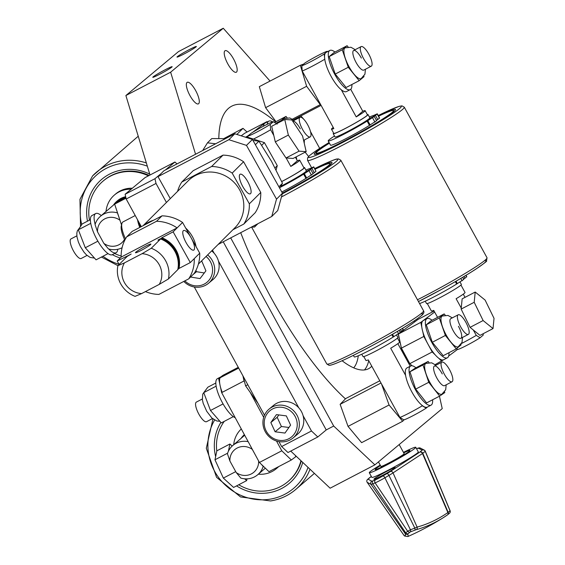 <?xml version="1.0" encoding="UTF-8"?>
<svg xmlns="http://www.w3.org/2000/svg" width="565" height="565" viewBox="0 0 565 565"><rect width="100%" height="100%" fill="white"/><g stroke="black" fill="none" stroke-linecap="round" stroke-linejoin="round"><path stroke-width="0.85" d="M195.991 46.923A11.039 0.699 -28.7 0 0 196.352 46.485A11.039 0.699 -28.7 0 0 187.834 50.363A11.039 0.699 -28.7 0 0 177.346 56.648A11.039 0.699 -28.7 0 0 176.986 57.086A11.039 0.699 -28.7 0 0 185.511 53.209A11.039 0.699 -28.7 0 0 195.991 46.923M171.788 67.136A11.039 0.699 -28.7 0 0 172.148 66.698A11.039 0.699 -28.7 0 0 163.631 70.576A11.039 0.699 -28.7 0 0 153.143 76.861A11.039 0.699 -28.7 0 0 152.783 77.299A11.039 0.699 -28.7 0 0 161.308 73.422A11.039 0.699 -28.7 0 0 171.788 67.136M308.617 156.484A176.612 53.696 62.5 0 0 305.121 152.197A176.612 53.696 62.5 0 1 308.617 156.484M275.628 121.842A176.612 53.696 62.5 0 0 231.664 106.206A176.612 53.696 62.5 0 0 218.81 138.552A176.612 53.696 62.5 0 1 231.664 106.206L231.664 106.206A176.612 53.696 62.5 0 1 275.628 121.842M240.697 232.674A176.612 53.696 62.5 0 0 271.242 297.96A176.612 53.696 62.5 0 0 345.448 398.876A176.612 53.696 62.5 0 1 317.798 368.818A176.612 53.696 62.5 0 1 240.697 232.674M195.709 90.683A12.14 3.694 62.5 0 0 187.199 82.328A12.14 3.694 62.5 0 0 189.925 95.513A12.14 3.694 62.5 0 0 198.428 103.861A12.14 3.694 62.5 0 0 195.709 90.683M233.592 59.042A12.14 3.694 62.5 0 0 225.089 50.695A12.14 3.694 62.5 0 0 227.808 63.873A12.14 3.694 62.5 0 0 236.318 72.221A12.14 3.694 62.5 0 0 233.592 59.042M414.696 321.902L414.18 320.962M319.684 148.369L310.531 131.645M303.723 119.208L300.912 115.917M270.049 81.07L223.253 28.25L178.498 51.592L125.882 95.534L150.015 175.009M223.253 28.25L170.637 72.193L125.882 95.534M170.637 72.193L195.561 154.252M230.69 237.9L333.696 426.038L326.231 429.93L223.232 241.785M290.742 451.082L330.13 488.202L374.885 464.861L442.233 408.615L439.45 396.199M333.696 426.038L374.885 464.861M296.152 156.879A14.351 4.365 -117.5 0 1 296.787 159.733M342.086 360.745A119.434 36.315 62.5 0 0 368.564 368.705A119.434 36.315 62.5 0 0 371.777 366.205M364.46 369.941A119.434 36.315 62.5 0 0 368.74 360.675M367.292 114.568A19.867 1.349 151.2 0 1 368.041 114.554L369.842 117.838A19.867 1.349 151.2 0 1 347.743 131.447A19.867 1.349 151.2 0 1 335.017 136.97L333.209 133.693A19.867 1.349 151.2 0 1 333.625 133.072M368.041 114.554A19.867 1.349 151.2 0 1 345.935 128.163A19.867 1.349 151.2 0 1 333.209 133.693M324.593 59.346A19.21 1.307 151.2 0 1 312.155 66.26A19.21 1.307 151.2 0 1 302.211 71.013L301.823 65.667L304.923 62.983A14.789 1.003 -28.8 0 1 318.053 55.483A14.789 1.003 -28.8 0 1 327.305 51.316L324.197 53.993L324.84 59.798M365.145 110.662A19.21 1.307 -28.8 0 0 362.786 111.249L356.218 116.906A19.21 1.307 -28.8 0 0 365.145 110.662L367.455 114.872A19.21 1.307 151.2 0 1 346.091 128.029A19.21 1.307 151.2 0 1 333.795 133.375L331.478 129.166A19.21 1.307 -28.8 0 0 333.844 128.58L302.211 71.013M362.786 111.249L350.717 89.298M356.218 116.906L341.317 89.779M460.115 282.133L461.379 284.428A19.867 1.349 151.2 0 1 439.273 298.038A19.867 1.349 151.2 0 1 426.547 303.567L425.247 301.187M461.534 343.478A19.21 1.307 -28.8 0 0 463.83 342.305A19.21 1.307 -28.8 0 0 476.267 335.391L480.116 337.757L483.223 335.08L483.216 333.696M460.962 285.05L465.037 292.472A19.21 1.307 151.2 0 1 456.11 298.716L461.252 308.059M473.286 329.96L476.267 335.391M463.279 294.153L465.037 297.345M480.116 337.757A14.789 1.003 151.2 0 1 466.994 345.264A14.789 1.003 151.2 0 1 457.742 349.431L456.421 348.76M437.571 317.361L433.736 310.383A19.21 1.307 151.2 0 1 431.37 310.969L427.295 303.546M301.823 65.667A14.789 1.003 -28.8 0 0 311.075 61.5A14.789 1.003 -28.8 0 0 324.197 53.993M327.785 51.535L327.305 51.316M333.237 127.485A19.21 1.307 -28.8 0 0 331.478 129.166M329.423 143.164A44.155 2.995 -28.8 0 0 316.174 153.108A44.155 2.995 -28.8 0 0 344.452 140.826A44.155 2.995 -28.8 0 0 393.565 110.585A44.155 2.995 -28.8 0 0 378.571 116.192M378.479 116.03A46.358 3.143 151.2 0 1 395.507 109.758A46.358 3.143 151.2 0 1 356.586 134.491A46.358 3.143 151.2 0 1 314.437 154.309A46.358 3.143 151.2 0 1 329.331 143.001M334.494 136.017A26.491 1.801 -28.8 0 0 328.194 140.939A26.491 1.801 -28.8 0 0 345.166 133.566A26.491 1.801 -28.8 0 0 367.123 121.115L374.277 116.461L367.645 119.921A18.765 1.271 151.2 0 1 348.104 131.412A18.765 1.271 151.2 0 1 336.832 136.61M328.194 140.939L330.532 145.184A26.491 1.801 -28.8 0 0 347.496 137.818A26.491 1.801 -28.8 0 0 369.461 125.359L376.608 120.705L374.277 116.461M367.123 121.115L369.461 125.359M376.438 120.394L379.602 118.071L377.272 113.819L373.719 115.422A26.491 1.801 -28.8 0 0 369.411 117.054M369.072 118.77L375.464 115.437L377.272 113.819M375.464 115.437L377.801 119.681M419.569 303.582A26.491 1.801 -28.8 0 0 434.683 296.491A26.491 1.801 -28.8 0 0 456.647 284.04L463.794 279.385L462.664 277.316M455.319 281.624L456.647 284.04M463.625 279.068L466.789 276.744L466.005 275.31M463.985 276.532L464.988 278.361M457.594 349.368L448.674 356.014M443.8 359.651L435.191 364.602M434.647 312.035L420.777 322.382L421.787 327.071M422.797 331.761L423.807 336.457L432.197 351.974L435.382 355.039M438.567 358.111L441.752 361.176M412.033 365.774L409.816 363.641L401.425 348.125L398.396 334.049L420.777 322.382M434.097 311.04L417.994 319.437L398.396 334.049M409.816 363.641L432.197 351.974M423.807 336.457L401.425 348.125M475.2 292.048L462.149 298.857L461.146 309.09L470.059 327.354L479.975 335.384L493.026 328.576L494.029 318.342L485.116 300.079L475.2 292.048L474.205 302.282L483.117 320.546L493.026 328.576M470.059 327.354L483.117 320.546M461.146 309.09L474.205 302.282M361.748 354.22L363.055 356.593A19.867 1.349 -28.8 0 0 375.782 351.07A19.867 1.349 -28.8 0 0 397.88 337.46L396.623 335.165M426.165 408.163A14.789 1.003 151.2 0 1 413.043 415.671A14.789 1.003 151.2 0 1 403.791 419.837L399.942 417.464A19.21 1.307 -28.8 0 0 409.879 412.704A19.21 1.307 -28.8 0 0 422.316 405.797L426.165 408.163L427.536 406.984M397.47 338.082L399.617 341.987A19.21 1.307 151.2 0 1 390.69 348.231L405.592 375.358M422.069 405.345L422.316 405.797M397.852 343.668L410.239 366.212M281.702 181.577A19.867 1.349 -28.8 0 0 282.444 181.196A19.867 1.349 -28.8 0 0 304.542 167.586A19.867 1.349 -28.8 0 0 303.801 167.6M304.542 167.586L306.35 170.87A19.867 1.349 151.2 0 1 284.244 184.48A19.867 1.349 151.2 0 1 280.784 186.245M273.82 135.529L270.642 129.752A19.21 1.307 151.2 0 1 258.205 136.659A19.21 1.307 151.2 0 1 253.424 139.082M281.681 181.535A19.21 1.307 -28.8 0 0 282.599 181.061A19.21 1.307 -28.8 0 0 303.963 167.904L299.718 160.185A19.21 1.307 -28.8 0 0 297.36 160.771L295.424 157.254M297.36 160.771L290.798 166.428A19.21 1.307 -28.8 0 0 299.718 160.185M290.798 166.428L286.158 157.988M277.203 124.088L273.354 121.722A14.789 1.003 -28.8 0 0 264.102 125.889A14.789 1.003 -28.8 0 0 250.98 133.389L247.873 136.066A14.789 1.003 -28.8 0 0 257.124 131.906A14.789 1.003 -28.8 0 0 270.247 124.399L270.642 129.752M273.354 121.722L270.247 124.399M247.873 137.288L247.873 136.066M399.942 417.464L368.309 359.898A19.21 1.307 151.2 0 1 365.95 360.484L363.804 356.579M315.079 169.225A44.155 2.995 151.2 0 1 330.073 163.61A44.155 2.995 151.2 0 1 282.415 193.096M314.988 169.055A46.358 3.143 151.2 0 1 332.015 162.791A46.358 3.143 151.2 0 1 282.458 193.244M399.165 330.348L400.303 332.418L393.148 337.065A26.491 1.801 151.2 0 1 371.191 349.523A26.491 1.801 151.2 0 1 354.227 356.896L353.379 355.364M393.148 337.065L391.827 334.657M402.506 328.343L403.297 329.776L401.496 331.394L400.486 329.557M401.496 331.394L400.133 332.1M280.671 186.45A18.765 1.271 -28.8 0 0 284.612 184.444A18.765 1.271 -28.8 0 0 304.154 172.947L310.785 169.493L303.631 174.14A26.491 1.801 151.2 0 1 281.674 186.598A26.491 1.801 151.2 0 1 280.127 187.396M305.919 170.086A26.491 1.801 151.2 0 1 310.227 168.455L313.773 166.852L311.972 168.469L305.573 171.802M310.785 169.493L313.116 173.738L305.962 178.392A26.491 1.801 151.2 0 1 284.004 190.85A26.491 1.801 151.2 0 1 281.794 191.987M305.962 178.392L303.631 174.14M313.773 166.852L315.969 171.28L314.31 172.713L311.972 168.469M314.31 172.713L312.946 173.427M267.273 121.941L266.963 121.645L244.589 133.312L241.206 135.833M266.963 121.645L252.477 132.45M249.483 134.682L247.364 136.257L247.569 137.189M245.521 137.224L247.364 136.257M284.739 119.469L271.687 126.278L275.289 141.886L286.01 157.974L293.136 158.447L306.188 151.646L302.586 136.031L291.865 119.942L284.739 119.469L288.341 135.077L299.062 151.166L306.188 151.646M286.01 157.974L299.062 151.166M275.289 141.886L288.341 135.077M368.917 65.498A11.039 3.355 62.5 0 0 371.297 66.183A11.039 3.355 62.5 0 0 370.478 57.637A11.039 3.355 62.5 0 0 363.479 47.298A11.039 3.355 62.5 0 0 361.091 46.613A11.039 3.355 62.5 0 0 361.918 55.158A11.039 3.355 62.5 0 0 368.917 65.498M303.666 64.071L300.347 65.272L259.321 86.664L265.606 107.675L275.988 121.659M300.347 65.272L306.633 86.283L320.263 104.638L320.616 104.511M265.606 107.675L306.633 86.283M292.458 119.137L320.263 104.638M293.44 119.808L321.097 105.387M449.408 369.446A11.039 3.355 62.5 0 0 441.844 362.172A11.039 3.355 62.5 0 0 444.493 374.475A11.039 3.355 62.5 0 0 452.057 381.749A11.039 3.355 62.5 0 0 449.408 369.446M379.786 380.789L345.801 398.516L340.13 404.321L348.04 426.391L361.621 442.663L402.647 421.264L404.102 419.781M381.516 383.932L389.066 404.999L402.647 421.264M348.04 426.391L389.066 404.999M340.13 404.321L381.001 382.999M459.38 324.246A11.039 3.355 62.5 0 0 468.385 334.381A11.039 3.355 62.5 0 0 467.177 324.946A11.039 3.355 62.5 0 0 458.173 314.804A11.039 3.355 62.5 0 0 459.38 324.246M398.254 334.141L402.068 351.02L407.111 358.641M411.497 365.258L411.829 365.76M401.235 331.93L400.571 331.874M87.045 255.429L81.176 258.488A11.039 3.355 -117.5 0 1 79.157 258.057A11.039 3.355 -117.5 0 1 71.939 247.816A11.039 3.355 -117.5 0 1 70.971 238.91L76.833 235.852M121.517 224.955L114.646 204.127L125.826 197.432M126.002 198.209L114.646 204.127M212.482 418.587L206.564 421.674A11.039 3.355 -117.5 0 1 197.962 412.408A11.039 3.355 -117.5 0 1 196.352 402.103L202.27 399.01M258.071 403.495L245.606 385.86L242.879 375.746M247.788 384.723L245.606 385.86M113.403 205.137A19.867 18.878 49.2 0 1 116.63 201.479L117.513 200.716A19.867 18.878 49.2 0 1 120.938 198.393A19.867 18.878 49.2 0 1 125.663 196.705M116.63 201.479A19.867 18.878 49.2 0 1 120.055 199.155A19.867 18.878 49.2 0 1 125.797 197.284M119.914 220.202A14.789 14.054 -130.8 0 0 104.786 218.86A14.789 14.054 -130.8 0 0 97.54 231.876L95.061 224.573A19.21 18.25 49.2 0 1 100.393 216.346A19.21 18.25 49.2 0 1 103.706 214.1A19.21 18.25 49.2 0 1 117.442 212.899L119.999 220.357M100.393 216.346L117.061 201.98A19.21 18.25 49.2 0 1 120.373 199.735A19.21 18.25 49.2 0 1 124.222 198.273M122.089 247.731A19.21 18.25 49.2 0 1 108.424 248.89L103.861 243.388L97.54 231.876M103.861 243.388A14.789 14.054 -130.8 0 0 118.996 244.73A14.789 14.054 -130.8 0 0 124.491 239.391M148.433 175.835A44.155 41.958 -130.8 0 0 110.472 176.125A44.155 41.958 -130.8 0 0 102.858 181.287A44.155 41.958 -130.8 0 0 89.447 220.159M114.639 253.487A44.155 41.958 -130.8 0 0 121.143 256.051M87.469 221.19A46.358 44.056 49.2 0 1 98.381 182.502A46.358 44.056 49.2 0 1 149.746 174.119M149.132 175.468A44.155 41.958 -130.8 0 0 103.374 180.835L102.858 181.287M120.239 258A46.358 44.056 49.2 0 1 112.336 254.688M131.165 189.211A26.491 25.171 -130.8 0 0 118.933 191.973A26.491 25.171 -130.8 0 0 114.363 195.066A26.491 25.171 -130.8 0 0 106.015 211.501M132.351 188.223A26.491 25.171 -130.8 0 0 120.077 190.984A26.491 25.171 -130.8 0 0 115.507 194.085L114.363 195.066M244.313 434.697L244.37 434.647A19.867 18.878 -130.8 0 0 244.313 434.697A19.867 18.878 -130.8 0 0 241.086 438.355M261.454 464.43L263.177 466.4A19.21 18.25 49.2 0 1 257.845 474.621A19.21 18.25 49.2 0 1 254.532 476.867A19.21 18.25 49.2 0 1 240.796 478.068L236.234 472.559L229.913 461.047L227.434 453.744A19.21 18.25 49.2 0 1 232.766 445.524A19.21 18.25 49.2 0 1 236.078 443.278A19.21 18.25 49.2 0 1 248.162 441.661M236.234 472.559A14.789 14.054 -130.8 0 0 251.369 473.901A14.789 14.054 -130.8 0 0 258.622 460.998M229.913 461.047A14.789 14.054 -130.8 0 1 237.159 448.038A14.789 14.054 -130.8 0 1 252.287 449.38L255.331 454.917M300.954 460.708A44.155 41.958 49.2 0 1 288.199 481.394A44.155 41.958 49.2 0 1 279.774 486.966A44.155 41.958 49.2 0 1 238.734 484.756M216.791 451.138A44.155 41.958 49.2 0 1 224.241 421.37M302.748 462.396A46.358 44.056 49.2 0 1 268.424 492.814A46.358 44.056 49.2 0 1 236.558 485.886M288.199 481.394L288.715 480.942A44.155 41.958 -130.8 0 0 301.272 461.005M215.639 456.626A46.358 44.056 49.2 0 1 220.88 422.436M278.376 466.761A26.491 25.171 49.2 0 1 276.638 468.42A26.491 25.171 49.2 0 1 272.069 471.514A26.491 25.171 49.2 0 1 258.346 474.19M278.714 466.584A26.491 25.171 49.2 0 1 277.782 467.432L276.638 468.42M233.705 444.719A26.491 25.171 49.2 0 1 241.297 428.955M238.268 367.335L222.984 375.301L218.627 378.55L238.684 368.09M268.968 471.669L259.413 462.467L281.787 450.792L291.349 459.995L268.968 471.669M243.042 376.354L244.031 380.958L221.657 392.626L259.413 462.467M221.657 392.626L220.406 386.813M219.834 384.158L218.627 378.55M244.031 380.958L244.532 381.884M250.189 392.343L263.686 417.316M276.504 441.018L281.787 450.792M295.439 455.503L295.707 456.746L291.349 459.995M228.38 451.287L229.913 444.005L232.166 446.06M247.025 478.859L246.651 480.624L244.666 478.809M229.913 444.005L216.861 450.814L214.975 459.776L227.617 453.186M235.725 471.627L223.345 478.082L214.975 459.776M246.651 480.624L233.599 487.433L223.345 478.082M334.953 52.051A22.077 6.709 62.5 0 0 329.882 50.44A22.077 6.709 62.5 0 0 329.882 63.082A22.077 6.709 62.5 0 0 350.293 89.588A22.077 6.709 62.5 0 0 351.882 84.503M329.882 50.44L326.146 52.383A22.077 6.709 62.5 0 0 326.153 65.024A22.077 6.709 62.5 0 0 346.564 91.53L350.293 89.588M432.041 320.249A22.077 6.709 62.5 0 0 426.963 318.632A22.077 6.709 62.5 0 0 426.843 318.702A22.077 6.709 62.5 0 0 431.328 341.514A22.077 6.709 62.5 0 0 447.381 357.786A22.077 6.709 62.5 0 0 447.501 357.716A22.077 6.709 62.5 0 0 448.963 352.694M423.362 320.517A22.077 6.709 62.5 0 0 423.234 320.581A22.077 6.709 62.5 0 0 423.114 320.652A22.077 6.709 62.5 0 0 427.599 343.464A22.077 6.709 62.5 0 0 443.652 359.728A22.077 6.709 62.5 0 0 443.772 359.658M415.946 367.801A22.077 6.709 62.5 0 0 410.635 366A22.077 6.709 62.5 0 0 415.586 389.97A22.077 6.709 62.5 0 0 431.053 405.154A22.077 6.709 62.5 0 0 432.613 399.766M410.635 366L406.906 367.949A22.077 6.709 62.5 0 0 411.85 391.919A22.077 6.709 62.5 0 0 427.324 407.097L431.053 405.154M442.275 373.945A11.039 3.355 62.5 0 0 434.379 366.071A11.039 3.355 62.5 0 0 436.703 377.766A11.039 3.355 62.5 0 0 444.591 385.641L452.057 381.749M435.982 365.23L431.667 362.822L425.876 363.387A17.353 5.276 62.5 0 0 429.52 381.77A17.353 5.276 62.5 0 0 441.922 394.151L445.679 389.772L446.188 384.807M428.99 362.532L428.136 361.445L422.987 364.976L409.936 371.784L415.699 389.108L426.603 402.902L439.662 396.093L444.81 392.562L444.577 391.863M422.987 364.976L428.75 382.3L415.699 389.108M428.75 382.3L439.662 396.093M428.136 361.445L415.084 368.253L409.936 371.784M361.36 58.096A11.039 3.355 62.5 0 0 353.626 50.504A11.039 3.355 62.5 0 0 356.098 62.489A11.039 3.355 62.5 0 0 363.832 70.081L371.297 66.183M355.223 49.671L350.914 47.255L345.116 47.82A17.353 5.276 62.5 0 0 349.008 66.656A17.353 5.276 62.5 0 0 361.162 78.592L364.926 74.213L365.435 69.241M348.125 46.973L347.108 45.716L342.249 49.777L329.19 56.585L335.229 74.072L346.119 87.504L359.178 80.696L364.037 76.635L363.888 76.204M342.249 49.777L348.28 67.263L335.229 74.072M348.28 67.263L359.178 80.696M347.108 45.716L334.056 52.524L329.19 56.585M458.173 314.804L450.708 318.702A11.039 3.355 62.5 0 0 453.179 330.687A11.039 3.355 62.5 0 0 460.92 338.273A11.039 3.355 62.5 0 0 458.448 326.288M452.311 317.862L448.003 315.454L442.204 316.019A17.353 5.276 62.5 0 0 446.089 334.854A17.353 5.276 62.5 0 0 458.25 346.783L462.008 342.404L462.516 337.439M445.213 315.171L444.189 313.914L439.33 317.968L426.278 324.776L432.31 342.27L443.207 355.703L456.259 348.895L461.118 344.834L460.969 344.403M439.33 317.968L445.368 335.462L432.31 342.27M445.368 335.462L456.259 348.895M444.189 313.914L431.137 320.722L426.278 324.776M220.936 376.827L217.412 378.67A22.077 6.709 62.5 0 0 225.958 408.502A22.077 6.709 62.5 0 0 235.217 417.719M220.145 377.759A22.077 6.709 62.5 0 0 222.193 392.343M108.734 248.981A22.077 6.709 62.5 0 0 116.122 252.71A22.077 6.709 62.5 0 0 117.704 249.299M101.276 215.583A22.077 6.709 62.5 0 0 95.704 213.563L91.975 215.512A22.077 6.709 62.5 0 0 96.919 239.475A22.077 6.709 62.5 0 0 112.393 254.66L116.122 252.71M95.704 213.563A22.077 6.709 62.5 0 0 95.139 224.312M233.324 416.638L221.289 422.91L210.484 410.487L203.753 392.633L207.842 387.195L215.802 383.042M210.484 410.487L223.076 403.918M203.753 392.633L216.12 386.185M108.049 253.593L96.057 259.844L85.287 247.753L78.358 229.8L82.193 223.938L90.365 219.679M78.358 229.8L90.739 223.345M85.287 247.753L97.886 241.184M247.06 132.026L243.007 128.34L236.876 134.435M243.007 128.34L223.818 138.602M246.255 137.464L246.785 136.942L245.966 137.366M246.785 136.942L264.406 142.62L261.722 145.29M275.049 167.869L277.274 165.651L264.406 142.62M277.274 165.651L276.101 169.931M218.154 244.433L271.765 216.473L276.518 199.127L246.488 145.382L228.867 139.696L158.002 176.654L170.284 198.633M228.867 139.696L234.821 133.771L163.956 170.729L158.002 176.654M234.821 133.771L252.442 139.456L246.488 145.382M276.518 199.127L282.472 193.202L252.442 139.456M282.472 193.202L277.719 210.554L271.765 216.473M176.993 163.935L174.945 162.007L165.404 169.98M161.117 173.554L154.951 178.702L156.018 183.448L166.428 202.468M311.477 430.989L317.812 436.964L287.981 452.523L281.645 446.548L311.477 430.989L303.094 415.678M298.814 407.859L218.45 261.065M214.17 253.247L212.447 250.111M317.812 436.964L326.231 429.93M174.945 162.007L145.113 177.565L125.119 194.261L154.951 178.702M281.645 446.548L278.933 441.611M264.477 415.204L194.289 286.999M156.018 183.448L126.179 199.007L141.307 226.636M126.179 199.007L125.119 194.261M265.811 430.24A16.999 16.159 -129.9 0 0 287.818 439.217A16.999 16.159 -129.9 0 0 295.622 417.436A16.999 16.159 -129.9 0 0 273.622 408.46A16.999 16.159 -129.9 0 0 265.811 430.24M297.593 416.419A18.765 17.84 50.1 0 1 293.164 437.889A18.765 17.84 50.1 0 1 264.688 430.558A18.765 17.84 50.1 0 1 269.11 409.081A18.765 17.84 50.1 0 1 297.593 416.419M293.164 437.889L297.586 434.195A18.765 17.84 -129.9 0 0 302.014 412.725A18.765 17.84 -129.9 0 0 273.531 405.395L269.11 409.081M284.979 433.065L290.587 425.12L286.335 415.897L276.462 414.611L270.847 422.549L275.106 431.78L284.979 433.065M288.92 427.479L281.419 426.504L275.106 431.78M281.419 426.504L277.161 417.281L270.847 422.549M278.828 414.922L277.161 417.281M184.854 280.876A16.999 16.159 -129.9 0 0 205.632 283.277A16.999 16.159 -129.9 0 0 211.204 263.339A16.999 16.159 -129.9 0 0 206.048 256.475M207.63 254.9A18.765 17.84 50.1 0 1 213.196 262.372A18.765 17.84 50.1 0 1 208.52 283.284A18.765 17.84 50.1 0 1 183.802 281.419M208.52 283.284L212.941 279.59A18.765 17.84 -129.9 0 0 217.617 258.685A18.765 17.84 -129.9 0 0 211.656 250.895M190.56 277.027L200.031 278.58L205.914 270.84L201.952 261.496L201.133 261.362M204.297 272.966L196.507 271.694L192.884 274.717M196.507 271.694L195.942 270.367M138.248 221.049A22.077 6.709 62.5 0 0 140.41 227.109M124.837 240.111A16.999 5.17 -117.5 0 1 121.305 225.788L121.871 223.606A18.765 5.707 62.5 0 0 125.501 238.854M135.226 215.533L123.029 221.897A18.765 5.707 62.5 0 0 122.803 222.038A18.765 5.707 62.5 0 0 121.871 223.606M139.76 227.441A18.765 5.707 -117.5 0 1 137.535 219.743M378.451 461.88L380.93 466.408A13.249 0.833 -28.7 0 0 391.157 461.753A13.249 0.833 -28.7 0 0 403.742 454.211A13.249 0.833 -28.7 0 0 404.173 453.681L399.18 444.57M380.464 465.546A19.867 1.257 -28.7 0 0 375.746 468.759A19.867 1.257 -28.7 0 0 375.104 469.55A19.867 1.257 -28.7 0 0 390.436 462.566A19.867 1.257 -28.7 0 0 409.314 451.251A19.867 1.257 -28.7 0 0 409.957 450.467A19.867 1.257 -28.7 0 0 403.7 452.826M409.964 450.489A19.867 1.257 -28.7 0 0 403.721 452.862M380.485 465.588A19.867 1.257 -28.7 0 0 375.767 468.795A19.867 1.257 -28.7 0 0 375.118 469.564M394.801 468.081A12.14 0.77 -28.7 0 0 395.196 467.601A12.14 0.77 -28.7 0 0 385.824 471.867A12.14 0.77 -28.7 0 0 374.291 478.781A12.14 0.77 -28.7 0 0 373.896 479.261A12.14 0.77 -28.7 0 0 383.268 474.995A12.14 0.77 -28.7 0 0 394.801 468.081M449.281 513.387A2.211 2.098 -132.3 0 0 449.542 513.182L449.542 513.182A2.211 2.098 -132.3 0 0 450.023 510.788L425.205 451.294L422.782 453.314L448.172 512.335A2.211 2.105 52.7 0 1 447.544 514.849L447.544 514.849A2.211 2.105 52.7 0 1 447.494 514.892L447.466 514.906A2.211 1.73 -124.9 0 0 447.875 512.54L422.486 453.526L393.042 472.891A12.988 0.819 151.3 0 1 388.946 475.412L384.906 477.778A8.574 0.544 151.3 0 1 375.118 482.884L372.738 483.859A12.988 0.819 151.3 0 1 371.071 484.353L367.201 482.355L404.01 535.422A2.211 2.196 122.3 0 0 404.639 536.03L407.881 536.538A279.936 279.936 0 0 0 443.122 517.78A274.873 165.828 -108.4 0 1 416.398 529.631L414.788 530.189A269.865 241.417 -97.5 0 1 410.388 531.898L410.105 532.039A269.865 131.129 52.4 0 1 408.135 533.664L407.746 534.137A274.873 9.803 55.2 0 1 407.881 536.538M380.217 465.094A26.491 1.674 -28.7 0 0 370.153 471.676A26.491 1.674 -28.7 0 0 369.291 472.728L371.834 477.368A26.491 1.674 -28.7 0 0 392.28 468.053A26.491 1.674 -28.7 0 0 417.443 452.975A26.491 1.674 -28.7 0 0 418.305 451.922L415.769 447.282A26.491 1.674 -28.7 0 0 403.452 452.374M369.291 472.728A26.491 1.674 -28.7 0 0 389.744 463.42A26.491 1.674 -28.7 0 0 414.908 448.335A26.491 1.674 -28.7 0 0 415.769 447.282M404.639 536.03A2.211 2.211 0 0 1 404.003 535.415L404.003 535.415A272.704 9.725 -124.8 0 0 405.041 533.402L405.705 532.844A267.739 130.098 -127.6 0 0 407.662 531.241L410.451 529.786A2.211 0.968 69.5 0 1 410.388 531.898M367.25 479.777A2.211 2.098 50.1 0 1 367.956 479.162L371.827 481.161A10.792 0.678 -28.7 0 0 373.211 480.751L375.591 479.77A6.377 0.403 -28.7 0 0 382.872 475.977A2.211 0.925 -120.4 0 1 384.906 477.778L410.451 529.786A267.739 239.511 82.5 0 0 414.816 528.091L417.104 527.11A272.704 164.521 71.6 0 0 447.875 512.54L448.172 512.335A272.683 80.654 68.7 0 0 449.104 511.586A272.683 80.654 68.7 0 0 450.023 510.788L425.276 451.209L450.086 510.696A2.211 2.211 0 0 1 449.542 513.182L447.544 514.849A2.211 2.211 0 0 1 447.473 514.906A2.211 1.73 -124.9 0 1 447.416 514.941A274.873 165.828 -108.4 0 1 443.122 517.78L447.466 514.906M371.827 481.161A2.211 2.204 -62.7 0 0 371.071 484.353L405.041 533.402A2.211 2.189 -18.7 0 0 407.746 534.137M373.211 480.751A2.211 1.914 -112.4 0 0 372.738 483.859L405.705 532.844A2.211 1.928 51.7 0 0 408.135 533.664M450.093 510.711A2.211 2.204 -72.4 0 1 449.811 512.886M375.591 479.77A2.211 1.914 -112.4 0 0 375.118 482.884L407.662 531.241A2.211 1.928 49.4 0 0 410.105 532.039M416.398 529.631A2.211 1.759 -105.6 0 0 417.104 527.11L393.042 472.891A2.211 1.737 -123.3 0 0 390.316 471.514L419.76 452.148L422.182 450.121L418.312 448.13A10.792 0.678 -28.7 0 0 416.928 448.539L417.147 448.426A2.211 1.914 -112.4 0 1 417.422 448.342M382.872 475.977L386.905 473.611A2.211 0.925 -120.4 0 1 388.946 475.412L414.816 528.091A2.211 0.961 68.2 0 1 414.788 530.189M191.139 237.837A11.039 3.355 -117.5 0 1 193.76 250.09A11.039 3.355 -117.5 0 1 186.175 242.773A11.039 3.355 -117.5 0 1 183.554 230.52A11.039 3.355 -117.5 0 1 191.139 237.837M247.71 181.556A11.039 3.355 -117.5 0 1 250.337 193.809A11.039 3.355 -117.5 0 1 242.752 186.492A11.039 3.355 -117.5 0 1 240.125 174.239A11.039 3.355 -117.5 0 1 247.71 181.556M135.72 252.301A8.828 0.791 150.8 0 1 143.99 247.06A8.828 0.791 150.8 0 1 150.89 244.108A8.828 0.791 150.8 0 1 150.643 244.525A8.828 0.791 150.8 0 1 142.373 249.765A8.828 0.791 150.8 0 1 135.473 252.717A8.828 0.791 150.8 0 1 135.72 252.301M198.407 264.081L234.906 227.766A33.116 31.407 -134.8 0 0 239.525 189.699A33.116 31.407 -134.8 0 0 188.202 180.814L143.044 225.732M143.63 225.428A33.116 31.407 45.2 0 1 153.532 220.258M185.701 228.09A33.116 31.407 45.2 0 1 192.39 236.594A33.116 31.407 45.2 0 1 196.083 246.658M190.299 262.563L179.006 268.453A26.491 25.128 -134.8 0 0 161.844 237.738L173.137 231.848L190.299 262.563L199.728 253.184A37.53 35.595 -134.8 0 1 194.176 273.425L188.724 278.856A37.53 35.595 -134.8 0 0 194.268 258.615M101.425 257.047L117.916 265.663A26.491 25.128 -134.8 0 0 135.077 296.357L141.596 293.595A20.517 19.457 -134.8 0 1 124.434 262.887L117.923 265.649L127.245 256.369L131.158 254.038L127.867 255.754A26.491 25.128 -134.8 0 0 127.796 256.079M127.867 255.754L117.195 261.023L119.116 264.462M168.441 278.962L177.763 269.682A26.491 25.128 -134.8 0 0 160.608 238.974L151.279 248.247L142.076 253.685A20.517 19.457 -134.8 0 1 159.238 284.393L168.441 278.962A26.491 25.128 -134.8 0 0 151.279 248.247M158.306 240.174A23.73 22.508 -134.8 0 0 157.939 240.069L160.608 238.974M223.041 155.128L193.202 170.694L181.789 182.043L211.628 166.484L223.041 155.128A37.53 35.595 -134.8 0 1 243.6 161.76L260.762 192.467A37.53 35.595 -134.8 0 1 255.211 212.715L243.798 224.065L232.928 229.736M211.628 166.484A37.53 35.595 45.2 0 1 232.187 173.109L249.349 203.824L260.762 192.467M243.6 161.76L232.187 173.109M249.349 203.824A37.53 35.595 45.2 0 1 243.798 224.065M177.565 191.394A37.53 35.595 45.2 0 1 181.789 182.043M145.424 291.596A37.53 35.595 -134.8 0 0 158.885 294.414L188.724 278.856M162.007 215.844A37.53 35.595 -134.8 0 1 182.566 222.469L177.106 227.9A37.53 35.595 -134.8 0 0 156.547 221.275L162.007 215.844L132.168 231.403L126.708 236.834A37.53 35.595 -134.8 0 0 121.164 257.075L117.195 261.023M182.566 222.469L199.728 253.184M121.164 257.075L177.106 227.9L173.137 231.848M126.708 236.834L156.547 221.275M177.834 269.357L178.385 269.067A26.491 25.128 -134.8 0 0 161.223 238.359L157.939 240.069M178.385 269.067L179.006 268.453M161.844 237.738L161.223 238.359M159.238 284.393L141.596 293.595M124.434 262.887L142.076 253.685M251.432 227.081L254.532 227.052L255.811 224.799M215.618 143.785L207.475 142.832L202.658 150.544M207.475 142.832L211.748 138.58L225.499 138.637M252.993 140.438L258.94 141.158L271.546 161.378L282.472 183.272L279.675 188.194M258.94 141.158L255.38 144.704M282.472 183.272L278.905 186.817M257.894 223.712L254.532 227.052M304.952 133.163A11.039 3.355 -117.5 0 1 300.008 117.322A11.039 3.355 -117.5 0 1 305.277 121.051A11.039 3.355 -117.5 0 1 310.213 136.892A11.039 3.355 -117.5 0 1 304.952 133.163M272.648 121.892A22.077 6.709 62.5 0 0 268.799 121.15A22.077 6.709 62.5 0 0 267.238 124.293M268.799 121.15L265.063 123.092A22.077 6.709 62.5 0 0 263.509 126.2M300.276 128.806A11.039 3.355 62.5 0 0 292.67 121.157L300.008 117.322M287.041 117.682L286.024 116.425L281.165 120.486L281.412 121.2M281.165 120.486L275.953 123.198M286.024 116.425L274.632 122.365M294.139 120.38L289.831 117.965L284.033 118.53A17.353 5.276 62.5 0 0 282.888 120.43M353.704 367.843A112.59 34.232 62.5 0 0 358.274 355.766M378.211 115.543L388.777 110.507L399.243 106.326L401.983 105.86L404.3 107.195A55.193 3.743 151.2 0 1 357.977 136.921A55.193 3.743 151.2 0 1 307.558 160.354L311.619 167.741M307.558 160.354L307.593 157.833L309.641 155.516L314.818 151.618L329.063 142.521A52.983 3.595 -28.8 0 0 310.694 157.247A52.983 3.595 -28.8 0 0 356.833 134.866A52.983 3.595 -28.8 0 0 399.985 108.19A52.983 3.595 -28.8 0 0 378.218 115.55M484.424 260.74A52.983 3.595 151.2 0 1 441.689 289.294M417.471 299.761A55.193 3.743 -28.8 0 0 440.707 287.493A55.193 3.743 -28.8 0 0 487.03 257.767L486.5 261.044C487.546 260.797 484.014 263.481 475.914 269.095C466.937 274.936 455.524 281.674 441.689 289.301A52.983 3.595 151.2 0 1 418.446 301.541L441.689 289.301M377.13 114.003L379.461 118.247M367.843 120.733L370.174 124.985M372.618 117.894L374.948 122.139M465.821 275.423L466.648 276.928M456.019 281.222L457.36 283.658M460.814 278.418L462.135 280.819M348.351 355.576A55.193 3.743 -28.8 0 0 398.819 328.187A55.193 3.743 -28.8 0 0 423.538 310.799C424.4 312.177 423.743 313.752 421.561 315.538C408.693 325.949 374.411 344.968 350.392 356.833C328.703 367.377 329.056 364.99 328.957 365.28L326.796 363.952A55.193 3.743 -28.8 0 0 348.351 355.576M420.932 313.773A52.983 3.595 151.2 0 1 403.608 327.665A52.983 3.595 151.2 0 1 350.484 356.776M282.295 193.859A52.983 3.595 -28.8 0 0 334.318 162.988A52.983 3.595 -28.8 0 0 317.113 167.402A52.983 3.595 -28.8 0 0 314.726 168.575M423.538 310.799L340.808 160.227A55.193 3.743 151.2 0 1 281.441 196.973M393.869 336.691L392.527 334.247M398.643 333.851L397.322 331.443M403.156 329.96L402.329 328.449M306.682 178.017L304.351 173.766M311.456 175.171L309.119 170.927M315.969 171.28L313.639 167.035M147.331 166.167A52.983 50.349 -130.8 0 0 93.628 177.904A52.983 50.349 -130.8 0 0 81.713 224.679M102.936 256.256A52.983 50.349 -130.8 0 0 119.031 264.307M80.541 226.473L79.948 199.325L92.547 175.934A55.193 52.446 49.2 0 1 96.17 172.48A55.193 52.446 49.2 0 1 146.356 162.946M138.248 136.257A55.193 52.446 -130.8 0 0 136.801 137.457L92.547 175.934M214.601 420.085A52.983 50.349 -130.8 0 0 217.716 476.288A52.983 50.349 -130.8 0 0 269.724 499.227A52.983 50.349 -130.8 0 0 308.024 467.368M310.016 469.247A55.193 52.446 49.2 0 1 295.926 489.304A55.193 52.446 49.2 0 1 270.677 500.915M422.387 453.321A2.211 1.737 -123.3 0 0 419.76 452.148A2.211 2.098 -129.9 0 1 422.782 453.314L422.486 453.526A2.211 1.737 -123.3 0 0 422.387 453.321M371.353 476.5L367.956 479.162A2.211 2.204 117.3 0 0 367.201 482.355L404.003 535.415M386.905 473.611A10.792 0.678 -28.7 0 0 390.316 471.514M425.276 451.209L425.205 451.294A2.211 2.098 -129.9 0 0 422.182 450.121A2.211 2.204 -62.7 0 1 425.268 451.202L425.276 451.209A2.211 2.211 0 0 0 424.251 450.093L420.381 448.102L417.147 448.426A2.211 1.914 -112.4 0 0 416.928 448.539M418.312 448.13A2.211 2.204 -62.7 0 1 420.381 448.102M370.167 477.27A2.211 1.737 56.7 0 1 370.223 477.227A2.211 1.737 56.7 0 1 370.379 477.143A2.211 2.098 50.1 0 0 370.026 477.376L367.596 479.402A2.211 2.211 0 0 0 367.201 482.355M393.565 110.585L394.024 111.425M316.174 153.108L316.633 153.948M404.3 107.195L487.03 257.767M330.532 164.457L330.073 163.61M340.808 160.227L338.491 158.892C336.429 159.528 339.784 156.682 317.205 167.353L314.719 168.575M326.796 363.952L251.587 227.073M353.626 50.504L361.091 46.613M434.379 366.071L441.844 362.172M460.92 338.273L468.385 334.381M138.248 136.25L136.801 137.457M232.766 445.524L244.694 435.241M257.845 474.621L265.331 468.166M212.956 418.976L206.303 448.278L216.572 477.312L240.513 496.939L270.586 500.957C280.176 499.418 288.623 495.533 295.926 489.304L314.401 473.378M447.381 357.786L443.652 359.728M426.963 318.632L423.234 320.581M219.856 421.257L216.847 421.017L211.903 418.072L206.684 411.228L203.181 403.318L202.362 399.738L202.779 394.052L205.476 390.344M94.496 258.092L90.174 257.428L86.494 254.942L84.023 252.209L80.343 246.432L78.344 241.94L76.946 236.735L76.833 233.14L77.341 230.88L80.11 227.13M370.026 477.376A2.211 2.211 0 0 1 370.223 477.227L371.353 476.486M310.213 136.892L303.582 140.353M304.267 143.305L304.351 139.951"/></g></svg>

